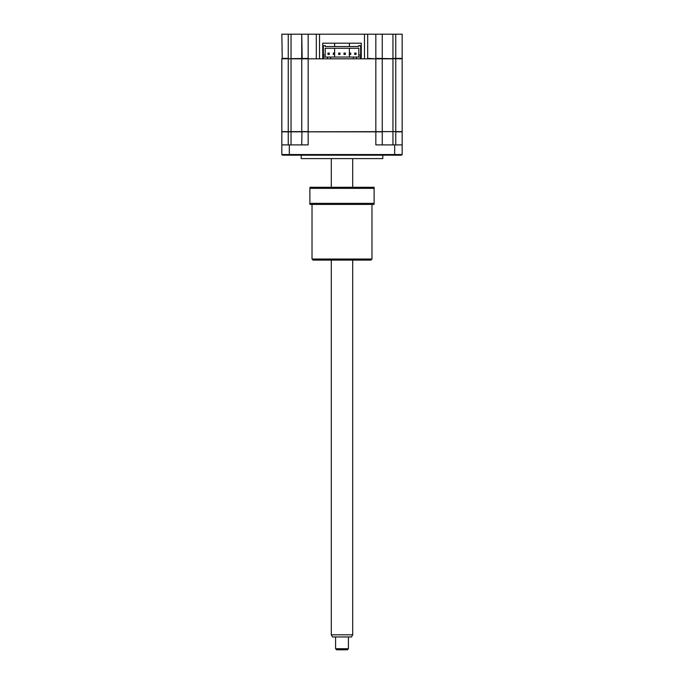 <?xml version="1.0" encoding="UTF-8"?>
<svg xmlns="http://www.w3.org/2000/svg" width="684" height="684" viewBox="0 0 684 684"><rect width="100%" height="100%" fill="white"/><g stroke="black" fill="none" stroke-linecap="round" stroke-linejoin="round"><path stroke-width="1.03" d="M288.255 34.2L288.255 58.396L281.834 58.396L282.261 58.824L281.834 34.2L367.693 34.2L367.693 58.396L375.832 58.824L361.272 58.824L361.272 43.195L361.272 58.824L356.45 58.824L356.45 57.054L360.63 57.054L360.63 54.917L358.809 54.917L358.809 48.282L325.191 48.282L325.191 57.054M367.693 34.2L375.832 34.2L375.832 58.396L402.166 58.824L402.166 131.627L382.04 131.627M375.832 34.2L402.166 34.2L402.166 58.396L395.745 58.396L395.745 131.627L281.834 131.841L281.834 149.822M316.307 34.2L316.307 58.824L319.95 58.824L308.168 58.824L322.728 58.824L322.728 43.195L322.728 58.824L356.45 58.824M291.042 34.2L291.042 58.824L288.255 58.824L288.255 131.627L281.834 131.627L281.834 58.824L308.168 58.396L308.168 34.2M301.747 58.396L301.747 34.2L302.174 58.824M361.272 58.396L360.63 58.396M323.37 58.396L322.728 58.396M319.513 34.2L319.513 58.396M361.272 43.195L322.728 43.195M364.486 34.2L364.486 58.396M382.253 34.2L382.253 58.396M392.958 34.2L392.958 58.396L395.745 58.396L395.745 34.2M402.166 34.2L402.166 58.396M382.792 155.183L382.792 158.602L301.208 158.602L301.208 155.183M382.253 131.841L382.253 144.897L382.253 131.841L308.168 131.841L308.168 144.897L281.834 144.897L281.834 154.533L282.475 155.183L281.834 154.533L402.166 154.533L402.166 144.897L402.166 154.533L401.525 155.183L282.475 155.183M288.255 144.897L288.255 131.627L291.042 131.627L291.042 144.897M301.96 131.627L301.747 144.897L301.96 131.627M395.745 144.897L395.745 131.841L402.166 131.841L402.166 144.897L375.832 144.897L375.832 58.824L382.253 58.824L382.253 131.627L382.253 58.824L392.958 58.824L392.958 131.627M402.166 154.533L401.525 155.183M323.37 58.824L323.37 45.657L325.302 45.657L325.302 46.512L358.698 46.512L358.698 45.657L360.63 45.657L360.63 54.917M358.809 57.054L358.809 54.917M360.63 57.054L360.63 58.824M402.166 58.824L402.166 131.627M301.747 131.627L308.168 131.627L308.168 58.824L301.747 58.824L301.747 131.627L291.042 131.627L291.042 58.824L301.747 58.824M323.37 54.917L325.191 54.917M327.55 58.824L327.55 57.054L356.45 57.054M323.37 57.054L327.55 57.054M330.654 58.824L330.654 57.054M353.346 58.824L353.346 57.054M334.613 43.195L334.613 46.512M334.613 48.282L334.613 53.053M334.613 54.421L334.613 57.054M349.387 43.195L349.387 46.512M349.387 48.282L349.387 53.053M349.387 54.421L349.387 57.054M345.36 53.053L345.36 54.421L343.992 54.421L345.36 54.421L345.36 53.053L343.992 53.053L343.992 54.421L343.992 53.053L345.36 53.053M333.288 54.421L334.656 54.421L334.656 53.053L333.288 53.053L333.288 54.421M327.935 54.421L329.303 54.421L329.303 53.053L327.935 53.053L327.935 54.421M338.64 54.421L340.008 54.421L338.64 54.421L338.64 53.053L338.64 54.421M338.64 53.053L340.008 53.053L340.008 54.421L340.008 53.053L338.64 53.053M349.344 54.421L350.712 54.421L350.712 53.053L349.344 53.053L349.344 54.421M354.697 53.053L356.065 53.053L356.065 54.421L354.697 54.421L354.697 53.053M312.024 259.031L371.976 259.031L370.908 260.1L313.092 260.1L312.024 259.031L312.024 204.43M371.976 259.031L371.976 204.43M309.878 203.353L374.122 203.353L374.122 188.365L309.878 188.365L309.878 204.43L309.878 188.365M374.122 204.43L309.878 204.43M374.122 187.296L374.122 188.365L374.122 187.296L309.878 187.296M348.421 648.731L347.352 649.8L336.648 649.8L335.579 648.731L348.421 648.731L348.421 636.949M352.705 634.812L351.473 636.949L332.527 636.949L331.295 634.812L352.705 634.812L352.705 260.1M392.958 144.897L392.958 131.841M289.323 144.897L289.323 155.183M394.677 144.897L394.677 155.183M335.579 648.731L335.579 636.949M331.295 634.812L331.295 260.1M331.295 187.296L331.295 158.602M352.705 187.296L352.705 158.602"/></g></svg>
